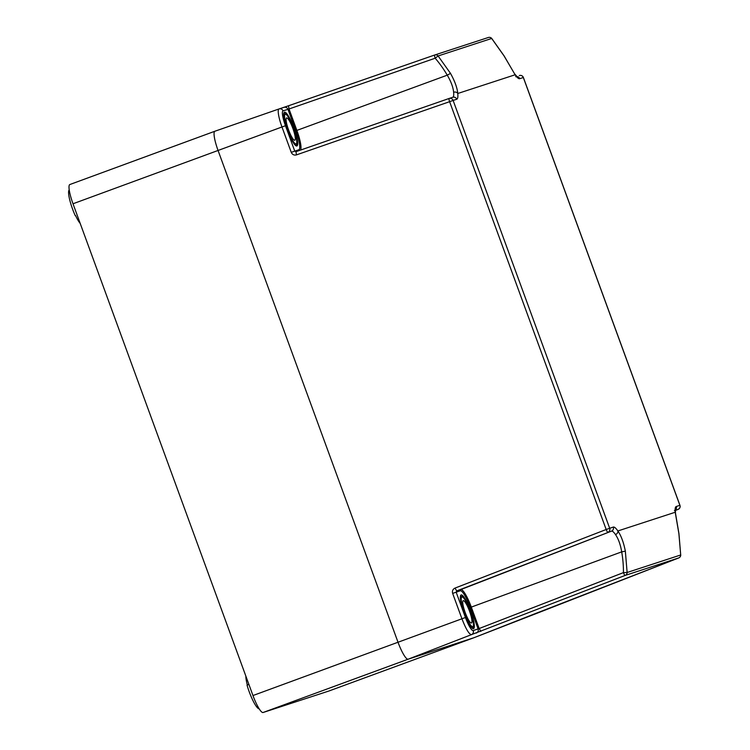 <?xml version="1.0" encoding="UTF-8"?>
<svg xmlns="http://www.w3.org/2000/svg" width="750" height="750" viewBox="0 0 750 750"><rect width="100%" height="100%" fill="white"/><g stroke="black" fill="none" stroke-linecap="round" stroke-linejoin="round"><path stroke-width="1.12" d="M248.897 684.422L247.041 685.097A19.275 3.675 -110.2 0 0 259.172 708.806M247.35 684.984A17.672 3.375 -110.2 0 1 245.869 676.125M80.184 223.397A17.672 3.375 -110.2 0 1 75.562 215.55L75.253 215.653A19.275 3.675 -110.2 0 1 69.244 189.956M537.403 613.116A18.066 3.45 -110.2 0 1 537.347 613.134L678.703 557.944A3.216 0.666 68.8 0 0 678.713 557.944L678.703 557.944A3.216 3.216 0 0 0 680.756 554.963L627.122 572.494L625.35 551.166C623.606 542.381 621.112 535.65 617.869 530.962L675.216 512.25L678.891 533.681L680.7 555A3.216 3.15 71.9 0 1 678.703 557.944L625.116 575.438A3.216 0.553 -111.2 0 1 623.428 572.616L627.122 572.494A3.216 3.15 71.9 0 1 625.116 575.438L471.422 634.659C469.069 634.303 465.9 629.006 461.934 618.759L452.653 593.4C452.016 590.972 452.803 589.2 455.016 588.084L606.178 529.5L449.616 101.681L296.484 154.875C294.075 155.466 292.341 154.622 291.253 152.344L281.972 126.984L218.053 150.469A19.275 3.675 -110.2 0 1 214.903 131.231A19.275 3.675 -110.2 0 1 214.931 131.222A19.275 3.675 -110.2 0 1 214.931 131.222A19.275 3.675 -110.2 0 0 218.053 150.469L398.016 642.244L218.053 150.469L73.003 203.766A19.275 3.675 -110.2 0 1 69.853 184.528A19.275 3.675 -110.2 0 1 69.881 184.519L214.884 131.241M474.103 637.659A19.275 3.675 -110.2 0 1 474.075 637.678A19.275 3.675 -110.2 0 1 474.037 637.688A19.275 3.675 -110.2 0 1 474.037 637.688L408.141 659.203A19.275 3.675 -110.2 0 1 398.016 642.244L252.966 695.541L73.003 203.766M538.491 612.347A3.216 3.15 71.9 0 1 537.319 613.144A18.066 3.45 -110.2 0 1 537.319 613.144L474.037 637.688L329.006 690.975A19.275 3.675 -110.2 0 1 329.006 690.975A19.275 3.675 -110.2 0 1 328.988 690.984L263.091 712.5A19.275 3.675 -110.2 0 1 252.966 695.541M523.331 77.513L679.884 505.322C680.456 507.009 679.847 508.369 678.084 509.409A3.216 0.666 -111.2 0 1 678.084 509.409L675.375 510.459L678.094 509.4A3.216 3.216 0 0 0 679.941 505.303L523.387 77.484A3.216 3.216 0 0 0 519.375 75.534A3.216 3.15 -108.1 0 0 519.319 75.553L519.375 75.534A3.216 3.15 -108.1 0 1 523.331 77.503L519.712 78.684C518.653 78.975 517.125 77.681 515.128 74.775L504.047 55.903L491.737 38.541M328.988 690.984L474.037 637.688L408.141 659.203A19.275 3.675 -110.2 0 1 398.016 642.244L465.422 617.503A14.859 2.831 69.8 0 0 473.231 630.572L479.156 628.528L480.844 631.359M279.15 108.909L288.506 105.778L289.031 108.984L435.188 58.219C439.575 63.309 443.606 68.963 447.262 75.169C451.003 81.497 453.131 87.188 453.637 92.259A3.216 2.541 174.4 0 1 457.781 93.497C458.1 96.947 457.753 98.859 456.731 99.244L453.113 100.425A3.216 3.15 -108.1 0 0 449.156 98.456L449.156 98.456A3.216 3.15 -108.1 0 0 449.1 98.475L295.941 151.678L294.741 151.088L285.459 125.728A14.859 2.831 -110.2 0 1 283.05 110.897L289.031 108.984L296.869 130.416L447.262 75.169L450.506 73.388C454.838 81.206 457.266 87.919 457.781 93.497L515.128 74.775L504.113 55.903L491.747 38.466A3.216 3.216 0 0 0 488.306 37.5A3.216 3.15 71.9 0 1 491.681 38.466L438.103 55.959L450.506 73.388M452.653 593.4L460.303 590.784A18.975 3.619 -110.2 0 1 470.269 607.481L621.703 551.859C620.503 544.669 618.431 538.903 615.506 534.572A3.216 2.522 -34.4 0 0 617.869 530.962A26.025 4.969 69.8 0 0 613.294 527.062L606.178 529.5A3.216 0.553 68.8 0 0 607.866 532.331A3.216 3.15 -108.1 0 0 609.666 528.244L453.113 100.425L449.616 101.681A3.216 0.562 -109.2 0 1 449.1 98.475L295.959 151.669L296.484 154.875M532.612 614.653L678.703 557.944M300.413 150.122A19.931 3.806 69.8 0 0 296.869 130.416L295.819 130.791L287.953 109.294C287.119 107.559 285.787 106.913 283.941 107.353L434.672 55.013A3.216 0.562 70.8 0 0 435.188 58.219L438.103 55.959A3.216 3.15 71.9 0 0 434.728 54.994L488.306 37.5A3.216 3.15 71.9 0 0 488.25 37.519L434.784 54.975M434.672 55.013A3.216 3.15 71.9 0 1 434.728 54.994A3.216 3.216 0 0 0 434.672 55.013L288.506 105.778M465.422 617.503L456.15 592.144L456.703 590.916L611.484 531.15A3.216 3.15 -108.1 0 0 613.294 527.062M455.016 588.084L456.703 590.916L460.847 589.566L611.484 531.15A22.809 4.35 -110.2 0 1 615.506 534.572M460.303 590.784A0.966 0.947 71.9 0 1 460.847 589.566A19.931 3.806 69.8 0 1 471.309 607.106L479.156 628.528L623.428 572.616C623.494 565.875 622.922 558.956 621.703 551.859L625.35 551.166M461.156 594.919A17.991 3.431 -110.2 0 1 470.587 610.697A17.991 3.431 -110.2 0 1 473.541 628.706A17.991 3.431 -110.2 0 1 473.522 628.706A17.991 3.431 -110.2 0 1 464.1 612.956A17.991 3.431 -110.2 0 1 461.128 594.928A17.991 3.431 -110.2 0 1 461.156 594.919M284.503 112.191A17.991 3.431 -110.2 0 1 293.944 127.978A17.991 3.431 -110.2 0 1 296.887 145.978A17.991 3.431 -110.2 0 1 296.869 145.988A17.991 3.431 -110.2 0 1 287.447 130.228A17.991 3.431 -110.2 0 1 284.475 112.2A17.991 3.431 -110.2 0 1 284.503 112.191M471.431 622.978A11.887 2.269 -110.2 0 1 465.197 612.553A11.887 2.269 -110.2 0 1 463.238 600.656A11.887 2.269 -110.2 0 1 463.256 600.647A11.887 2.269 -110.2 0 1 469.481 611.072A11.887 2.269 -110.2 0 1 471.441 622.969A11.887 2.269 -110.2 0 1 471.431 622.978M294.778 140.25A11.887 2.269 -110.2 0 1 288.544 129.834A11.887 2.269 -110.2 0 1 286.594 117.928A11.887 2.269 -110.2 0 1 286.603 117.928A11.887 2.269 -110.2 0 1 292.838 128.344A11.887 2.269 -110.2 0 1 294.788 140.25A11.887 2.269 -110.2 0 1 294.778 140.25M263.091 712.5L408.141 659.203L471.422 634.659A3.216 3.15 -108.1 0 0 473.231 630.572M680.7 554.925L678.947 533.653L675.45 513.019A3.216 2.541 -5.6 0 0 675.216 512.25C674.897 508.8 675.244 506.887 676.266 506.503L679.884 505.322M675.384 510.281L678.084 509.409M279.019 108.956L214.931 131.222L279.028 108.956A18.066 3.45 -110.2 0 1 279.037 108.947A3.216 3.15 71.9 0 1 283.05 110.897M285.459 125.728L281.972 126.984A18.066 3.45 -110.2 0 1 279.028 108.956L283.997 107.325M519.712 78.684A3.216 3.15 -108.1 0 0 516.891 76.566M676.266 506.503A3.216 3.15 71.9 0 1 675.422 510M456.731 99.244A3.216 3.15 -108.1 0 0 452.775 97.275A22.809 4.35 69.8 0 0 453.637 92.259M449.1 98.475A3.216 3.216 0 0 1 449.156 98.456L452.775 97.275A3.216 3.15 -108.1 0 0 452.719 97.294L449.213 98.438M476.325 633.056C478.012 632.203 478.612 630.834 478.134 628.978L470.269 607.481M291.253 152.344L298.894 149.728A0.966 0.947 -108.1 0 0 299.709 150.366M295.819 130.791A18.975 3.619 -110.2 0 1 298.894 149.728M470.719 625.237A15.741 3 -110.2 0 1 462.244 605.541A15.741 3 -110.2 0 1 463.959 598.387A15.741 3 -110.2 0 1 472.444 618.084A15.741 3 -110.2 0 1 470.719 625.237M294.066 142.509A15.741 3 -110.2 0 1 285.591 122.822A15.741 3 -110.2 0 1 287.316 115.669A15.741 3 -110.2 0 1 295.791 135.356A15.741 3 -110.2 0 1 294.066 142.509M214.903 131.231L69.853 184.528M538.659 612.281L474.075 637.678M675.45 513.019L675.487 509.681L674.419 510.6M515.747 76.716L517.125 76.744L514.819 74.053M460.688 596.456C461.288 595.969 462.328 596.522 463.819 598.106C467.006 602.362 469.913 609.103 472.528 618.337C473.916 625.519 473.812 628.678 472.219 627.816M284.044 113.737C284.634 113.241 285.684 113.794 287.175 115.388C290.353 119.634 293.259 126.375 295.875 135.609C297.272 142.791 297.159 145.95 295.566 145.097"/></g></svg>
